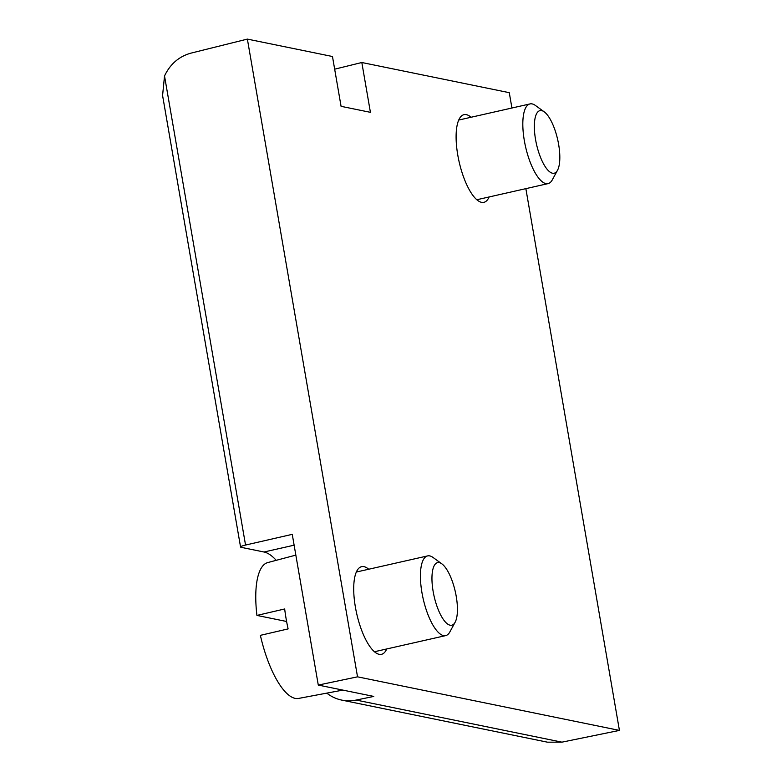<?xml version="1.0" encoding="UTF-8"?>
<svg xmlns="http://www.w3.org/2000/svg" width="782" height="782" viewBox="0 0 782 782"><rect width="100%" height="100%" fill="white"/><g stroke="black" fill="none" stroke-linecap="round" stroke-linejoin="round"><path stroke-width="1.17" d="M295.84 555.112L267.737 562.581A69.657 23.538 77.2 0 0 256.936 615.414L286.603 621.485M276.232 560.323A81.729 27.614 77.2 0 0 264.003 552.004L294.12 545.181M326.788 693.126A40.859 38.015 -78.4 0 0 341.763 700.105A40.859 38.015 -78.4 0 0 356.181 700.066L373.776 696.42L318.284 685.071L292.253 534.341L245.548 545.054A8.172 1.163 170.2 0 0 240.563 547.009A8.172 1.163 170.2 0 0 241.11 547.322L264.003 552.004M368.703 569.237A44.945 15.19 77.2 0 0 361.626 566.657A44.945 15.19 77.2 0 0 355.409 607.194A44.945 15.19 77.2 0 0 381.469 654.329A44.945 15.19 77.2 0 0 386.738 648.952M471.087 117.251A44.945 15.19 77.2 0 0 464.019 114.661A44.945 15.19 77.2 0 0 457.802 155.198A44.945 15.19 77.2 0 0 483.863 202.343A44.945 15.19 77.2 0 0 489.131 196.956M511.927 108.004L509.278 92.677L361.822 62.511L370.424 112.334L341.079 106.332L332.477 56.509L247.376 39.1L191.023 53.117C179.029 56.431 170.202 64.046 164.523 75.952L162.568 95.619M525.856 188.648L619.432 730.408L357.53 676.831L247.376 39.1M361.822 62.511L334.667 69.178M318.284 685.071L357.53 676.831M341.763 700.105L547.439 742.177L561.945 742.157L356.181 700.066M619.432 730.408L561.945 742.157M433.169 591.583A32.091 10.84 77.2 0 0 455.104 622.286A32.091 10.84 77.2 0 0 455.271 591.544A32.091 10.84 77.2 0 0 441.879 563.871A32.091 10.84 77.2 0 0 433.169 591.583M441.879 563.871L433.052 557.468A40.859 13.802 77.2 0 0 427.617 555.904A40.859 13.802 77.2 0 0 421.967 592.756A40.859 13.802 77.2 0 0 445.662 635.619A40.859 13.802 77.2 0 0 449.894 631.866L455.104 622.286M256.936 615.414L284.677 608.973A70.722 23.9 -102.8 0 0 286.134 618.885A70.722 23.9 -102.8 0 0 288.118 628.904L260.377 635.346A69.657 23.538 77.2 0 0 298.48 698.443L342.887 690.105M535.562 139.587A32.091 10.84 77.2 0 0 557.498 170.3A32.091 10.84 77.2 0 0 557.664 139.558A32.091 10.84 77.2 0 0 544.272 111.875A32.091 10.84 77.2 0 0 535.562 139.587M544.272 111.875L535.445 105.482A40.859 13.802 77.2 0 0 530.01 103.918A40.859 13.802 77.2 0 0 524.36 140.77A40.859 13.802 77.2 0 0 548.055 183.623A40.859 13.802 77.2 0 0 552.288 179.88L557.498 170.3M245.548 545.054L164.523 75.952M240.563 547.009L162.597 95.609M374.402 651.748L445.662 635.619M356.357 572.033L427.617 555.904M476.785 199.752L548.055 183.623M458.751 120.047L530.01 103.918"/></g></svg>
